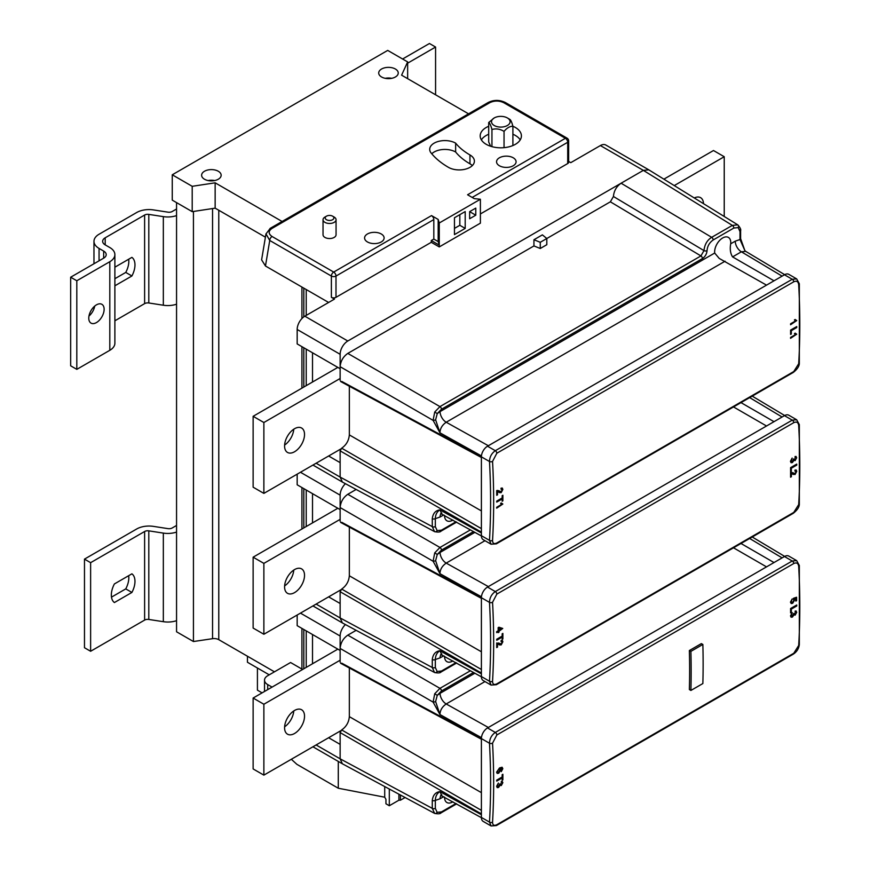 <?xml version="1.0" encoding="UTF-8"?>
<svg xmlns="http://www.w3.org/2000/svg" width="870" height="870" viewBox="0 0 870 870"><rect width="100%" height="100%" fill="white"/><g stroke="black" fill="none" stroke-linecap="round" stroke-linejoin="round"><path stroke-width="1.3" d="M690.889 690.454A750.94 433.554 -120 0 0 690.889 651.369L702.862 644.452A750.94 433.554 60 0 1 702.862 683.548L690.889 690.454L689.355 689.518A748.765 432.303 -120 0 0 689.355 650.543L690.889 651.369M689.355 650.543L701.318 643.626L702.862 644.452M498.564 787.48L500.087 785.284L501.294 785.545L502.871 782.63L501.305 781.477L502.164 783.065L501.272 784.653L499.652 784.055L498.575 786.567L497.357 785.882L498.401 783.065L496.65 786.262L497.227 787.644L498.564 787.48M500.087 785.284L501.294 785.545L500.076 785.273M501.294 781.467L502.392 781.445L501.305 781.477L502.164 783.065L501.261 784.642L500.348 783.87M498.575 786.567L497.357 785.882L498.575 786.567M498.379 783.054L496.639 786.252L497.216 787.633M500.359 783.739L498.564 786.556M501.261 784.642L500.326 783.859M501.207 782.413L502.142 783.054M502.175 777.976L502.175 780.249L502.882 779.835L502.882 774.289L502.164 774.702L502.175 776.975L496.748 780.107L496.748 781.108L502.175 777.976A748.765 432.303 60 0 1 502.164 780.238L502.175 780.249M502.86 774.278L502.164 774.702A748.765 432.303 60 0 1 502.164 776.964L496.726 780.107A748.765 432.303 60 0 1 496.737 781.108L496.748 781.108M499.989 770.102L498.695 769.341L499.989 770.102L498.684 772.288L497.303 771.668L498.695 769.341L499.989 770.102L498.695 772.299L497.314 771.679L498.695 772.299M502.099 767.242L499.521 767.949L496.607 772.158L497.194 773.43L498.738 773.202L500.696 769.939L499.869 768.678L501.925 768.34L501.272 771.636L502.827 768.667L502.099 767.242L499.51 767.938L496.607 772.158M501.261 771.636L501.816 770.08M501.903 768.34L501.794 770.07M496.596 772.147L497.194 773.43M791.232 603.573L792.679 603.291L794.636 600.05L794.212 599.006L795.811 598.451L795.843 601.094L796.626 600.637L796.583 597.255L793.418 598.332L793.929 600.202L792.624 602.399L791.178 601.79L792.157 598.973L790.46 602.192L791.232 603.573L790.449 602.181L792.157 598.973M796.572 597.244L793.407 598.321L793.929 600.202L792.624 602.399M791.504 602.584L791.178 601.79L792.603 602.388M793.342 599.289L793.908 600.191M795.789 598.462A748.765 432.303 60 0 1 795.822 601.083L795.843 601.094M791.319 612.48L791.319 609.109L796.746 605.977L796.735 604.976L790.602 608.521L790.612 612.882L791.319 612.48M790.591 612.871L790.591 608.511L796.735 604.976M792.429 617.069L793.951 614.872L795.158 615.133L796.735 612.23L795.169 611.066L796.028 612.665L795.147 614.242L793.516 613.644L792.439 616.167L791.232 615.481L792.265 612.654L790.525 615.851L791.102 617.232L792.429 617.069M795.147 615.123L793.94 614.862L795.158 615.133M796.246 611.034L795.169 611.066L796.028 612.665L795.126 614.231L794.212 613.459L795.147 614.242M792.439 616.167L791.232 615.481L792.439 616.167M792.244 612.643L790.504 615.851L791.091 617.232M794.223 613.328L792.429 616.156M795.071 612.012L796.017 612.654M796.235 611.034L795.158 611.055M499.826 643.93L496.748 642.973L496.716 647.584L497.499 647.128L497.531 643.68L499.337 644.909L501.163 644.931L502.871 641.777L502.371 640.407L501.153 640.516L501.066 641.462L502.164 642.169L501.163 644.028L498.532 642.973M502.371 640.407L501.131 640.505L501.055 641.462L502.164 642.169L501.163 644.028M501.142 644.018L496.726 642.963L496.716 647.584M501.055 641.462L502.142 642.158M502.175 637.112L502.175 639.385L502.882 638.971L502.882 633.425L502.164 633.828L502.175 636.111L496.748 639.243L496.748 640.244L502.175 637.112A748.765 432.303 60 0 1 502.164 639.374L502.175 639.385M502.86 633.414L502.164 633.828A748.765 432.303 60 0 1 502.164 636.1L496.726 639.232A748.765 432.303 60 0 1 496.737 640.233L496.748 640.244M501.185 629.075L498.978 630.348L498.945 628.368L501.185 629.075L498.956 630.348M498.195 631.718L498.205 632.631L498.988 632.186L498.988 631.272L502.751 628.444L498.923 627.237L498.14 627.694L498.184 630.804L496.694 631.674L496.705 632.588L498.195 631.718A748.765 432.303 60 0 1 498.195 632.631L498.205 632.631M502.751 628.444L498.912 627.226L498.129 627.683L498.184 630.804L496.672 631.663A748.765 432.303 60 0 1 496.683 632.577L496.705 632.588M792.418 462.568L793.918 460.35L795.147 460.621L796.681 457.696L795.071 456.511L795.974 458.131L795.104 459.73L793.451 459.11L792.418 461.644L791.178 460.948L792.157 458.098L790.46 461.328L791.091 462.731L792.418 462.568M795.06 456.5L796.159 456.478L795.06 456.5L795.974 458.131L795.104 459.73L794.147 458.925L795.093 459.719M792.418 461.644L791.178 460.948L792.418 461.644L794.158 458.794M792.146 458.088L790.449 461.317L791.069 462.72M794.995 457.468L795.952 458.12M791.319 471.605L791.319 468.245L796.746 465.102L796.735 464.101L790.602 467.647L790.612 472.018L791.319 471.605M790.591 472.008L790.591 467.636L796.735 464.101M792.526 474.019L795.028 474.52L796.735 471.377L796.235 469.996L795.017 470.104L794.93 471.061L796.028 471.757L795.028 473.628L790.612 472.562L790.58 477.184L791.374 476.727L791.395 473.269L793.222 474.509M796.235 469.996L794.995 470.094L794.919 471.051L796.028 471.757L795.028 473.628L792.396 472.573M793.69 473.519L790.591 472.551L790.58 477.184M792.505 474.009L793.201 474.498M794.919 471.051L796.017 471.757M502.838 504.034L501.327 502.969L500.598 503.393L501.49 504.502L496.705 507.253L496.694 508.156L502.838 504.034M501.316 502.969L500.587 503.382L501.49 504.502L496.705 507.253A748.765 432.303 60 0 1 496.683 508.156L496.694 508.156M502.175 498.967L502.164 501.229L502.871 500.826L502.882 495.291L502.175 495.693L502.175 497.966L496.748 501.098L496.748 502.099L502.175 498.967M502.153 501.218L502.164 501.229A748.765 432.303 60 0 0 502.164 498.978M502.871 495.28L502.175 495.693A748.765 432.303 60 0 1 502.164 497.955L496.726 501.098A748.765 432.303 60 0 1 496.726 502.088L496.748 502.099M499.869 491.637L496.694 490.615L496.737 495.28L497.52 494.823L497.488 491.343L499.402 492.627L501.174 492.627L502.849 489.451L502.316 488.048L501.098 488.168L501.033 489.125L502.142 489.843L501.163 491.713L498.466 490.626M502.294 488.048L501.076 488.157L501.011 489.114L502.142 489.843L501.163 491.713L497.238 490.397M497.216 490.386L496.737 495.28M501.011 489.114L502.131 489.832M796.702 334.21L795.191 333.145L794.462 333.569L795.354 334.667L790.569 337.429L790.558 338.332L796.702 334.21M795.18 333.134L794.462 333.569M790.547 338.321L790.558 338.332A748.765 432.303 60 0 0 790.558 337.419L790.569 337.429M794.451 333.558L795.354 334.667L790.558 337.419M791.308 334.036L791.319 330.687L796.746 327.544L796.746 326.554L790.612 330.089L790.602 334.45L791.308 334.036M796.746 326.554L790.591 330.089L790.602 334.45M796.724 320.584L795.169 319.507L794.44 319.921L795.365 321.041L790.58 323.803L790.591 324.717L796.724 320.584M795.158 319.497L794.44 319.921M794.43 319.91L795.365 321.041L790.58 323.803A748.765 432.303 60 0 1 790.569 324.717L790.591 324.717M262.098 692.868L257.422 690.16L257.422 668.019M269.243 674.837L247.45 662.255L247.45 656.23M398.906 794.19L398.906 800.193L400.439 800.193L400.439 795.017M389.314 789.036L389.314 805.74L398.906 800.193M302.564 669.508A6.514 3.763 180 0 0 301.923 669.073L290.569 662.516L267.699 675.718A10.853 6.264 0 0 0 264.524 680.155A10.853 6.264 0 0 0 267.699 684.581L267.699 689.627M338.289 761.435L338.289 788.242L296.866 764.317L291.33 759.271M338.289 788.242L384.714 797.203L385.943 799.356L385.943 803.782L389.314 805.74M384.714 786.556L384.714 797.203M272.082 687.104L267.699 684.581M405.094 797.518L400.439 800.193M454.455 228.397L459.828 225.297L459.828 214.662M454.455 234.595L465.2 228.397L465.2 211.562L454.455 217.761L454.455 234.595M459.828 225.297L465.2 228.397M567.708 163.549L567.708 142.278A3.252 1.881 180 0 0 568.654 140.951L568.654 162.222A3.252 1.881 180 0 1 567.708 163.549L480.392 213.955M335.994 297.322A3.252 1.881 180 0 1 331.383 297.322L331.383 276.062A3.252 1.881 -60 0 1 333.688 272.071L431.52 215.597A3.252 1.881 60 0 1 433.815 219.577L335.994 276.062L335.994 297.322L431.281 242.306L431.281 240.533L439.263 245.144L438.175 241.588L433.815 239.076L431.281 240.533M469.648 212.541L470.42 211.214M469.648 218.74L475.781 215.194L475.781 208.104L469.648 211.649L469.648 218.74M470.42 212.095L475.781 215.194M431.281 242.306L439.263 246.917L480.392 223.166L480.392 199.252L474.237 198.621L467.581 194.771L565.402 138.297L503.763 102.703C499.086 100.518 494.454 100.496 489.843 102.649L271.94 228.451C268.221 231.115 268.254 233.791 272.049 236.488A3.252 1.881 120 0 0 269.743 240.468L265.97 233.856M503.763 102.703A3.252 1.881 -60 0 1 505.383 102.54L505.383 102.54C499.587 99.735 493.866 99.713 488.211 102.486L270.309 228.288A3.252 1.881 -120 0 0 269.667 229.332M472.323 165.583A15.192 8.765 0 0 0 469.952 163.81A71.808 41.455 180 0 1 455.641 152A15.192 8.765 0 0 0 431.77 153.783M455.641 152L455.641 143.148A15.192 8.765 0 0 0 439.089 141.244A15.192 8.765 0 0 0 429.704 149.346A15.192 8.765 0 0 0 430.65 152.391A86.369 49.862 0 0 0 448.474 167.355A15.192 8.765 0 0 0 465.026 169.258A15.192 8.765 0 0 0 474.4 161.157A15.192 8.765 0 0 0 469.952 154.947A71.808 41.455 180 0 1 455.641 143.148M507.362 117.939A9.276 5.35 0 0 0 494.236 117.939A9.276 5.35 0 0 0 494.236 125.519A9.276 5.35 0 0 0 507.362 125.519A9.276 5.35 0 0 0 507.362 117.939L509.657 119.266C510.733 119.788 511.81 122.115 512.898 126.259L512.898 145.54M488.701 126.27A20.619 11.908 0 0 0 480.186 135.905A20.619 11.908 0 0 0 486.221 144.322A20.619 11.908 0 0 0 508.689 146.899A20.619 11.908 0 0 0 521.413 135.905A20.619 11.908 0 0 0 515.377 127.488A20.619 11.908 0 0 0 512.898 126.27C509.95 126.172 506.992 127.868 504.045 131.37C500.043 128.956 496.009 128.336 491.941 129.499C490.865 125.41 489.788 123.072 488.701 122.518L494.236 117.939M488.701 122.518L488.701 142.006L490.68 146.269M504.045 131.37L504.045 147.661M491.941 129.499L491.941 146.649M520.227 139.896A20.619 11.908 0 0 0 515.377 135.459A20.619 11.908 0 0 0 512.898 134.241M334.145 217.054L332.612 216.173A4.339 2.501 0 0 0 326.478 216.173A4.339 2.501 0 0 0 326.478 219.718A4.339 2.501 0 0 0 332.612 219.718A4.339 2.501 0 0 0 332.612 216.173L334.145 217.054A6.514 3.763 180 0 1 336.059 219.718A6.514 3.763 180 0 1 332.035 223.188A6.514 3.763 180 0 1 324.945 222.372A6.514 3.763 180 0 1 323.031 219.718A6.514 3.763 180 0 1 324.945 217.054L326.478 216.173M323.031 219.718L323.031 234.78A6.514 3.763 0 0 0 324.945 237.434A6.514 3.763 0 0 0 332.035 238.249A6.514 3.763 0 0 0 336.059 234.78L336.059 219.718M214.64 180.558A9.766 5.633 0 0 0 208.137 180.558M204.483 179.231A9.766 5.633 0 0 0 215.129 180.449A9.766 5.633 0 0 0 221.154 175.24A9.766 5.633 0 0 0 218.294 171.249A9.766 5.633 0 0 0 207.647 170.031A9.766 5.633 0 0 0 201.623 175.24A9.766 5.633 0 0 0 204.483 179.231M391.728 78.322A9.766 5.633 0 0 0 385.214 78.322M381.571 76.984A9.766 5.633 0 0 0 392.207 78.213A9.766 5.633 0 0 0 398.242 73.004A9.766 5.633 0 0 0 395.382 69.013A9.766 5.633 0 0 0 384.736 67.795A9.766 5.633 0 0 0 378.711 73.004A9.766 5.633 0 0 0 381.571 76.984M367.444 241.947A9.766 5.633 0 0 0 378.091 243.176A9.766 5.633 0 0 0 384.116 237.967A9.766 5.633 0 0 0 381.256 233.976A9.766 5.633 0 0 0 370.62 232.758A9.766 5.633 0 0 0 364.584 237.967A9.766 5.633 0 0 0 367.444 241.947M499.413 165.757A9.766 5.633 0 0 0 510.059 166.986A9.766 5.633 0 0 0 516.084 161.776A9.766 5.633 0 0 0 513.224 157.785A9.766 5.633 0 0 0 502.588 156.567A9.766 5.633 0 0 0 496.553 161.776A9.766 5.633 0 0 0 499.413 165.757M439.263 246.917L439.263 222.992L438.175 219.447L431.52 215.597M438.175 241.588L438.175 219.447M433.815 239.076L433.815 219.577M439.263 222.992L480.392 199.252M444.559 797.159A11.397 6.579 120 0 0 446.919 802.531A11.397 6.579 120 0 0 452.617 801.966A11.397 6.579 120 0 0 452.889 801.803M766.524 566.87L733.508 547.806M481.393 813.896L340.137 732.594L341.671 729.941C346.293 726.7 348.848 722.274 349.338 716.652L481.393 792.646M341.671 663.136L481.393 738.467M492.55 743.143A748.765 432.303 60 0 1 492.55 822.215A2.175 1.327 -176.7 0 1 489.495 822.106A746.601 431.052 -120 0 0 489.495 743.252C489.669 738.63 491.604 735.03 495.313 732.442L792.244 561.009L796.681 560.639L788.796 556.082A8.678 5.013 -60 0 0 784.457 556.517L487.526 727.951L495.313 732.442A2.175 1.251 -120 0 1 496.835 734.965L492.55 743.143A2.175 1.174 176.9 0 1 489.495 743.252L481.393 738.576A8.678 5.013 -60 0 1 487.526 727.951M491.061 825.956L489.495 822.106L481.393 817.43A8.678 5.013 -60 0 0 483.187 821.4L491.061 825.956L496.389 825.576A2.175 1.251 -120 0 0 496.835 824.706L793.766 653.272L798.693 645.475A748.765 432.303 -120 0 0 798.693 566.392C798.236 563.205 796.594 562.248 793.766 563.532A2.175 1.251 -120 0 0 792.244 561.009L784.457 556.517M492.55 822.215C492.637 825.195 494.062 826.021 496.835 824.706M798.693 566.392A2.175 1.174 176.9 0 0 799.334 565.5L799.323 644.594A2.175 1.327 -176.7 0 1 798.693 645.475M481.393 738.576L481.393 817.43M439.948 812.797A2.175 1.251 -120 0 0 441.014 812.895C440.242 813.885 438.11 814.059 434.63 813.396L432.281 808.371L432.281 800.411A2.175 1.251 0 0 0 435.326 800.4L435.326 808.361L437.121 812.33L441.46 811.906L455.978 803.521M432.281 800.411C432.955 795.147 435.522 792.211 439.948 791.613C437.034 793.331 435.489 796.268 435.326 800.4L440.057 798.769A8.678 5.013 60 0 1 441.144 795.365M345.423 624.562A10.853 6.264 120 0 0 340.137 636.024L340.137 648.433L433.108 702.112L434.717 693.771L437.262 695.326L435.62 701.535L439.948 714.542L433.108 702.112A2.175 0.674 -17.3 0 0 435.62 701.535M434.717 693.771L439.948 688.344A2.175 1.251 60 0 1 441.46 690.987L437.262 695.326L440.057 693.336A8.678 5.013 -120 0 0 446.201 703.961C442.188 706.777 440.1 710.301 439.948 714.542L481.436 737.662M481.393 814.722L439.948 791.613L441.829 795.637M340.137 732.594L340.137 758.825L342.378 763.795L434.63 813.396M340.137 662.255L340.137 648.433C340.627 642.81 343.182 638.373 347.804 635.143L439.948 688.344L470.463 670.726M356.145 630.326L347.804 635.143M349.338 667.975L349.338 716.652M341.671 729.941L481.393 810.351L341.671 729.941M316.114 744.959L340.137 758.825L432.281 808.371A2.175 1.251 0 0 0 435.326 808.361M740.99 543.489L774.006 562.553M452.889 660.939A11.397 6.579 -60 0 1 452.617 661.102A11.397 6.579 -60 0 1 446.919 661.668A11.397 6.579 -60 0 1 444.559 656.284M766.524 425.995L733.508 406.942M341.671 522.272L481.393 597.592M481.393 673.032L340.137 591.731L341.671 589.077C346.293 585.836 348.848 581.41 349.338 575.788L481.393 651.782M496.835 683.842L793.766 512.408L798.693 504.6A748.765 432.303 -120 0 0 798.693 425.528A2.175 1.174 -3.1 0 0 799.334 424.636L796.681 419.764L788.796 415.218A8.678 5.013 -60 0 0 784.457 415.642L487.526 587.076L495.313 591.567A2.175 1.251 60 0 1 496.835 594.101L492.55 602.268A748.765 432.303 60 0 1 492.55 681.351C492.637 684.32 494.062 685.147 496.835 683.842A2.175 1.251 60 0 1 496.389 684.701L793.32 513.278C797.496 509.95 799.497 506.775 799.323 503.73L799.334 424.636M496.389 684.701L491.061 685.082L489.495 681.243A746.601 431.052 -120 0 0 489.495 602.388C489.669 597.766 491.604 594.156 495.313 591.567L792.244 420.145L796.681 419.764M798.693 425.528C798.236 422.331 796.594 421.385 793.766 422.668L496.835 594.101M798.693 504.6A2.175 1.327 3.3 0 0 799.323 503.73M487.526 587.076A8.678 5.013 -60 0 0 481.393 597.712L489.495 602.388A2.175 1.174 -3.1 0 0 492.55 602.268M491.061 685.082L483.187 680.536A8.678 5.013 -60 0 1 481.393 676.555L489.495 681.243A2.175 1.327 3.3 0 0 492.55 681.351M481.393 597.712L481.393 676.555M340.137 591.731L340.137 617.95L432.281 667.507L432.281 659.547A2.175 1.251 0 0 0 435.326 659.536L435.326 667.486L437.121 671.466A2.175 1.773 120 0 1 434.532 672.477L432.281 667.507A2.175 1.251 0 0 0 435.326 667.486M432.281 659.547C432.955 654.273 435.522 651.336 439.948 650.749C437.034 652.467 435.489 655.393 435.326 659.536L440.057 657.894A8.678 5.013 60 0 1 441.144 654.49M345.423 483.687A10.853 6.264 120 0 0 340.137 495.16L340.137 507.558L433.108 561.237L434.717 552.896L437.262 554.451L435.62 560.671L439.948 573.667L433.108 561.237A2.175 0.674 -17.3 0 0 435.62 560.671M434.717 552.896L439.948 547.469A2.175 1.251 60 0 1 441.46 550.112L437.262 554.451L440.057 552.461A8.678 5.013 -120 0 0 446.201 563.097C442.188 565.913 440.1 569.437 439.948 573.667L481.436 596.798M481.393 673.848L439.948 650.749L441.829 654.762M316.114 604.084L340.137 617.95A10.853 6.264 120 0 0 340.137 617.961L342.378 622.92L434.532 672.477M340.137 521.38L340.137 507.558C340.627 501.936 343.182 497.51 347.804 494.28L439.948 547.469L470.463 529.863M356.145 489.462L347.804 494.28M349.338 527.1L349.338 575.788M341.671 589.077L481.393 669.487L341.671 589.077M740.99 402.625L774.006 421.678M766.524 285.132L719.186 258.401L714.694 253.039A11.397 6.579 -60 0 1 722.687 237.967A11.397 6.579 -60 0 1 728.386 237.401A11.397 6.579 -60 0 1 730.691 243.807C729.778 249.157 730.398 253.518 732.573 256.889L774.006 280.814M452.889 520.064A11.397 6.579 -60 0 1 452.617 520.227A11.397 6.579 -60 0 1 446.919 520.793A11.397 6.579 -60 0 1 444.559 515.421M481.393 532.157L340.137 450.867L341.671 448.202C346.293 444.972 348.848 440.535 349.338 434.913L481.393 510.918M341.671 381.397L481.393 456.728M492.55 461.404A748.765 432.303 60 0 1 492.55 540.477C492.637 543.456 494.062 544.283 496.835 542.967L793.766 371.544A2.175 1.251 60 0 1 793.32 372.403C797.496 369.087 799.497 365.9 799.323 362.866A2.175 1.327 -176.7 0 1 798.693 363.736A748.765 432.303 -120 0 0 798.693 284.653C798.236 281.467 796.594 280.51 793.766 281.793L496.835 453.226L492.55 461.404A2.175 1.174 176.9 0 1 489.495 461.513C489.669 456.902 491.604 453.292 495.313 450.703A2.175 1.251 60 0 1 496.835 453.226M793.766 371.544L798.693 363.736M799.323 362.866L799.334 283.772A2.175 1.174 176.9 0 1 798.693 284.653M784.457 274.779L792.244 279.27L796.681 278.9L788.796 274.344A8.678 5.013 -60 0 0 784.457 274.779L487.526 446.212L495.313 450.703L792.244 279.27A2.175 1.251 60 0 1 793.766 281.793M492.55 540.477A2.175 1.327 -176.7 0 1 489.495 540.368A746.601 431.052 -120 0 0 489.495 461.513L481.393 456.837A8.678 5.013 -60 0 1 487.526 446.212M491.061 544.218L489.495 540.368L481.393 535.692A8.678 5.013 -60 0 0 483.187 539.661L491.061 544.218L496.389 543.837A2.175 1.251 60 0 0 496.835 542.967M481.393 456.837L481.393 535.692M740.011 229.821A2.175 1.251 180 0 1 740.62 230.691L740.62 238.652A2.175 1.251 180 0 1 739.989 239.533L739.989 231.572L738.184 227.603A2.175 1.773 -60 0 0 737.782 224.862L648.879 169.889L605.814 145.029A10.853 6.264 -60 0 0 600.387 145.562L570.774 162.657L568.654 161.439M740.62 238.652L744.861 250.571L739.989 239.533L735.248 241.175A8.678 5.013 -120 0 0 741.381 251.8L732.573 256.889M702.438 258.575A2.175 1.251 60 0 0 700.926 255.932L610.359 201.818L613.437 196.5C613.926 190.878 616.482 186.452 621.104 183.211L347.804 341.007A10.853 6.264 120 0 0 340.137 354.297L340.137 366.694L433.108 420.373L434.717 412.032L439.948 406.605L700.926 255.932L703.971 250.603A2.175 1.251 0 0 0 707.038 250.603C706.744 253.975 705.211 256.628 702.438 258.575L441.46 409.248L437.262 413.587L435.62 419.808L439.948 432.803L433.108 420.373A2.175 0.674 -17.3 0 0 435.62 419.808M613.437 196.5L703.971 250.603C704.613 244.557 707.179 240.131 711.671 237.325A2.175 1.251 60 0 1 713.182 239.968C709.474 242.556 707.43 246.101 707.038 250.603M434.717 412.032L437.262 413.587L440.057 411.597A8.678 5.013 -120 0 0 446.201 422.233C442.188 425.038 440.1 428.573 439.948 432.803L481.436 455.934M434.532 531.613L342.378 482.056L340.137 477.086L432.281 526.633L432.281 518.683A2.175 1.251 0 0 0 435.326 518.661L435.326 526.622L437.121 530.591A2.175 1.773 120 0 1 434.532 531.613L432.281 526.633A2.175 1.251 0 0 0 435.326 526.622M432.281 518.683C432.955 513.409 435.522 510.472 439.948 509.874C437.034 511.603 435.489 514.529 435.326 518.661L440.057 517.03A8.678 5.013 60 0 1 441.144 513.626M481.393 532.984L439.948 509.874L441.829 513.898M744.861 250.571L745.688 251.354L741.381 251.8L782.097 276.138M340.137 380.516L340.137 366.694C340.627 361.072 343.182 356.646 347.804 353.405L439.948 406.605A2.175 1.251 60 0 1 441.46 409.248M738.184 227.603L733.845 228.038A2.175 1.251 60 0 0 732.344 225.395L643.354 170.368L621.104 183.211L711.671 237.325L732.344 225.395L737.782 224.862M600.387 145.562L643.354 170.368L648.781 169.835M610.359 201.818L540.259 242.295L540.259 248.494L546.806 244.709L546.806 238.51L542.38 234.867L533.941 239.739L533.941 245.938L347.804 353.405M349.338 386.236L349.338 434.913M341.671 448.202L481.393 528.623L341.671 448.202M340.137 450.867L340.137 477.086L316.114 463.221M540.259 248.494L533.941 245.938M540.259 242.295L533.941 239.739M312.515 522.892L312.515 493.649M340.137 509.602L297.17 484.797L297.17 474.161M312.515 663.756L312.515 634.524M340.137 650.466L297.17 625.66L297.17 615.036M312.515 382.017L312.515 352.785M340.137 368.728L297.17 343.922L297.17 329.48A10.853 6.264 -60 0 1 304.837 316.191L334.461 299.095L331.383 297.322M294.56 428.714A14.105 8.145 120 0 0 285.338 441.144A14.105 8.145 120 0 0 287.502 452.443A14.105 8.145 120 0 0 294.56 451.747A14.105 8.145 120 0 0 303.771 439.317A14.105 8.145 120 0 0 301.607 428.018A14.105 8.145 120 0 0 294.56 428.714M294.56 569.578A14.105 8.145 120 0 0 285.338 582.008A14.105 8.145 120 0 0 287.502 593.318A14.105 8.145 120 0 0 294.56 592.611A14.105 8.145 120 0 0 303.771 580.181A14.105 8.145 120 0 0 301.607 568.882A14.105 8.145 120 0 0 294.56 569.578M294.56 710.453A14.105 8.145 120 0 0 285.338 722.883A14.105 8.145 120 0 0 287.502 734.182A14.105 8.145 120 0 0 294.56 733.486A14.105 8.145 120 0 0 303.771 721.056A14.105 8.145 120 0 0 301.607 709.746A14.105 8.145 120 0 0 294.56 710.453M340.855 730.669L263.871 775.126L263.871 704.243L253.126 698.044L253.126 768.928L263.871 775.126M284.62 726.787A14.105 8.145 120 0 0 293.755 710.942M337.832 649.14L253.126 698.044M340.137 660.21L263.871 704.243M340.855 589.806L263.871 634.252L263.871 563.379L253.126 557.181L253.126 628.053L263.871 634.252M284.62 585.912A14.105 8.145 120 0 0 293.755 570.078M337.832 508.276L253.126 557.181M340.137 519.346L263.871 563.379M724.231 216.478L724.231 156.72L713.487 150.521L663.875 179.166M703.504 203.667A14.105 8.145 120 0 0 700.589 197.664A14.105 8.145 120 0 0 694.282 197.968M724.231 156.72L674.25 185.582M340.855 448.942L263.871 493.388L263.871 422.515L253.126 416.306L253.126 487.189L263.871 493.388M284.62 445.048A14.105 8.145 120 0 0 293.755 429.214M337.832 367.401L253.126 416.306M340.137 378.483L263.871 422.515M328.621 302.466L265.47 266.002L261.609 259.836L265.948 233.986L270.309 228.288A3.252 1.881 -120 0 1 271.94 228.451M282.108 221.48L215.151 182.82L192.205 186.31L172.26 174.794L387.705 50.406L407.649 61.922L401.592 75.168L468.549 113.829M265.404 237.173L215.151 208.158L192.205 211.649L192.205 186.31M215.151 208.158L215.151 182.82M407.649 78.67L407.649 61.922M192.205 211.649L172.26 200.133L172.26 174.794M96.45 322.574A10.853 6.264 -60 0 1 91.024 323.118A10.853 6.264 -60 0 1 89.36 314.418A10.853 6.264 -60 0 1 96.45 304.859A10.853 6.264 -60 0 1 101.877 304.315A10.853 6.264 -60 0 1 103.541 313.015A10.853 6.264 -60 0 1 96.45 322.574M94.721 306.088A10.853 6.264 -60 0 1 88.979 316.027M131.903 592.437L114.405 602.54A17.128 9.885 -60 0 1 114.405 583.933L131.903 573.83A17.128 9.885 -60 0 1 131.903 592.437L125.758 588.892L111.49 597.135M128.673 575.701A17.128 9.885 -60 0 1 125.758 588.892M114.883 267.188L131.903 257.368A17.128 9.885 -60 0 1 131.903 275.975L114.883 285.795M128.673 259.227A17.128 9.885 -60 0 1 125.758 272.43L131.903 275.975M125.758 272.43L114.883 278.704M114.883 320.791L144.616 303.63A4.339 2.501 180 0 1 148.803 302.978L163.332 305.229A17.357 10.027 0 0 0 176.556 304.206M176.556 208.996L172.184 211.519A4.339 2.501 180 0 1 167.997 212.16L153.468 209.92A17.357 10.027 0 0 0 136.699 212.508L99.06 234.247A17.357 10.027 0 0 0 93.971 241.338A17.357 10.027 0 0 0 99.06 248.418L103.66 251.082A8.678 5.013 180 0 1 106.205 254.627A8.678 5.013 180 0 1 103.66 258.162L70.666 277.215L70.666 365.813L76.81 369.358L109.805 350.305A17.357 10.027 0 0 0 114.883 343.215L114.883 254.627A17.357 10.027 0 0 0 109.805 247.537L105.194 244.872A8.678 5.013 180 0 1 102.66 241.338A8.678 5.013 180 0 1 105.194 237.793L144.616 215.031A4.339 2.501 180 0 1 148.803 214.39L163.332 216.63A17.357 10.027 0 0 0 176.556 215.608M70.666 277.215L76.81 280.76L109.805 261.707A17.357 10.027 0 0 0 114.883 254.627M407.649 63.173L435.576 47.045L429.443 43.5L402.592 59.008M435.576 47.045L435.576 94.797M76.81 280.76L76.81 369.358M176.556 620.68A17.357 10.027 180 0 1 163.332 621.691L148.803 619.451A4.339 2.501 0 0 0 144.616 620.092L90.621 651.271L84.477 647.726L84.477 559.127L136.699 528.982A17.357 10.027 180 0 1 153.468 526.383L167.997 528.634A4.339 2.501 0 0 0 172.184 527.981L176.556 525.458M176.556 532.081A17.357 10.027 180 0 1 163.332 533.103L148.803 530.852A4.339 2.501 0 0 0 144.616 531.505L90.621 562.672L84.477 559.127M90.621 562.672L90.621 651.271M193.434 211.464L193.434 641.527L176.556 631.783L176.556 202.612M193.434 641.527L212.552 638.689A6.514 3.763 180 0 1 218.772 639.668L274.452 671.825M340.137 462.644L328.621 456M340.137 744.383L328.621 737.738M340.137 603.508L328.621 596.863M488.701 134.241A20.619 11.908 0 0 0 481.371 139.896M306.218 667.388L306.218 630.891M306.218 526.524L306.218 490.017M306.218 385.649L306.218 349.153M306.218 315.397L306.218 289.525M472.182 197.436L567.708 142.278A3.252 1.881 60 0 0 565.402 138.297A3.252 1.881 -60 0 1 567.033 138.134A3.252 3.252 0 0 1 568.654 140.951M272.049 236.488L333.688 272.071A3.252 1.881 -120 0 1 335.994 276.062A3.252 1.881 180 0 1 331.383 276.062L269.743 240.468L265.47 266.002M489.843 102.649A3.252 1.881 -120 0 0 488.211 102.486M469.952 163.81L469.952 154.947M799.323 644.594C798.812 648.65 796.811 651.826 793.32 654.142L793.32 654.142A2.175 1.251 -120 0 0 793.766 653.272M793.766 563.532L496.835 734.965M434.532 813.341A2.175 1.773 -60 0 0 437.121 812.33M456.619 803.88L441.014 812.895A2.175 1.251 -120 0 0 441.46 811.906M473.552 672.456L441.46 690.987M443.689 796.67L440.057 798.769M440.057 693.336L474.911 673.217M782.097 557.877L749.657 538.486M484.981 681.569L446.201 703.961L488.353 727.472M784.457 415.642L792.244 420.145A2.175 1.251 60 0 1 793.766 422.668M793.766 512.408A2.175 1.251 60 0 1 793.32 513.278M439.948 671.934A2.175 1.251 -120 0 0 441.014 672.021A2.175 1.251 -120 0 0 441.46 671.031L455.978 662.657M434.63 672.532C438.11 673.184 440.242 673.021 441.014 672.021L456.619 663.016M473.552 531.581L441.46 550.112M440.057 552.461L474.911 532.342M484.981 540.705L446.201 563.097L488.353 586.597M443.689 655.806L440.057 657.894M437.121 671.466L441.46 671.031M782.097 417.013L749.657 397.612M793.32 372.403L496.389 543.837M737.869 224.917C740.185 227.625 741.109 229.549 740.62 230.691L740.62 230.691A2.175 1.251 180 0 1 739.989 231.572M733.845 228.038L713.182 239.968M439.948 531.07A2.175 1.251 -120 0 0 441.014 531.157A2.175 1.251 -120 0 0 441.46 530.167L455.978 521.782M434.63 531.657C438.11 532.32 440.242 532.157 441.014 531.157L456.619 522.141M440.057 411.597L714.694 253.039M725.091 261.207L446.201 422.233L488.353 445.734M730.691 243.807L735.248 241.175M443.689 514.931L440.057 517.03M437.121 530.591L441.46 530.167M347.804 341.007L304.837 316.191M163.332 216.63L163.332 305.229M148.803 214.39L148.803 302.978M144.616 215.031L144.616 303.63M105.194 237.793L105.194 244.872M109.805 261.707L109.805 350.305M103.66 251.082L103.66 258.162M99.06 248.418L99.06 260.826M163.332 533.103L163.332 621.691M148.803 530.852L148.803 619.451M144.616 531.505L144.616 620.092M212.552 638.689L212.552 208.55M218.772 639.668L218.772 210.246M340.137 354.297L297.17 329.48M340.137 636.024L300.465 613.122M340.137 495.16L300.465 472.258M301.923 669.073L301.923 628.412M301.923 529.003L301.923 487.537M301.923 388.129L301.923 346.673M301.923 318.54L301.923 287.046M303.815 668.78L303.815 629.499M303.815 527.916L303.815 488.635M303.815 387.041L303.815 347.761M303.815 316.865L303.815 288.133M264.524 691.465L264.524 680.155M505.383 102.54L567.033 138.134M340.605 663.255L481.393 739.217M793.32 654.142L496.389 825.576M799.334 565.5L796.681 560.639M441.862 794.788L440.644 795.3L481.393 817.691M752.235 536.997L784.675 556.398M340.605 522.391L481.393 598.342M441.862 653.925L440.644 654.436L481.393 676.827M752.235 396.133L784.675 415.523M340.605 381.517L481.393 457.479M799.334 283.772L796.681 278.9M441.862 513.05L440.644 513.561L481.393 535.953M745.688 251.354L784.675 274.659M93.971 241.338L93.971 263.762M93.971 306.762L93.971 308.763M342.378 482.056L312.939 465.058M342.312 763.751L312.939 746.797M342.312 622.876L312.939 605.922"/></g></svg>
